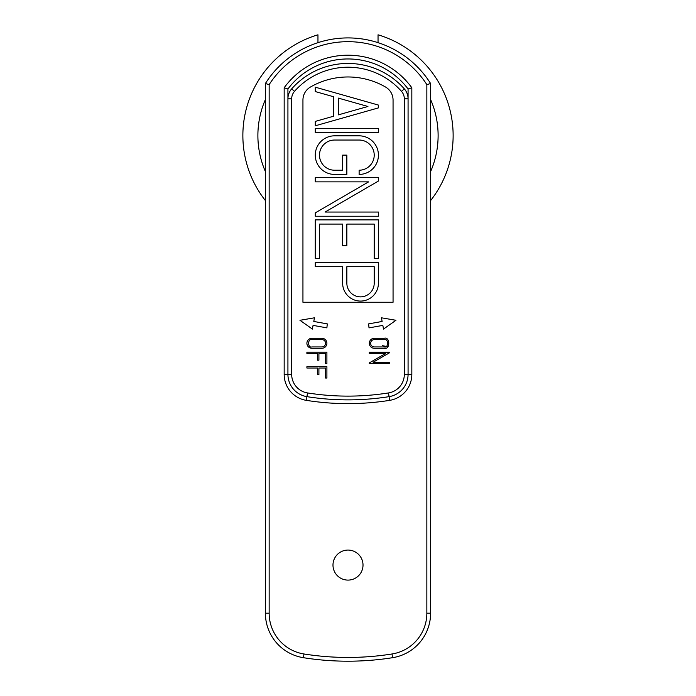 <?xml version="1.0" encoding="UTF-8"?>
<svg xmlns="http://www.w3.org/2000/svg" width="696" height="696" viewBox="0 0 696 696"><rect width="100%" height="100%" fill="white"/><g stroke="black" fill="none" stroke-linecap="round" stroke-linejoin="round"><path stroke-width="1.04" d="M348 399.878A262.827 262.827 0 0 0 389.064 396.65A22.524 22.524 0 0 0 408.074 374.396L408.074 88.992A75.09 75.09 0 0 0 287.926 88.992L287.926 374.396A22.524 22.524 0 0 0 306.936 396.65A262.827 262.827 0 0 0 348 399.878M348 58.951A75.09 75.09 0 0 0 287.926 88.992L284.168 87.757A78.848 78.848 0 0 1 411.832 87.757L411.832 374.396A26.283 26.283 0 0 1 389.656 400.357A266.577 266.577 0 0 1 306.344 400.357A26.283 26.283 0 0 1 284.168 374.396L284.168 87.757M392.587 657.694A285.351 285.351 0 0 1 303.413 657.694A45.057 45.057 0 0 1 265.394 613.193L265.394 83.52A97.623 97.623 0 0 1 430.606 83.52L430.606 613.193A45.057 45.057 0 0 1 392.587 657.694L391.996 653.988A41.299 41.299 0 0 0 426.848 613.193L426.848 84.616L430.606 83.52M348 580.099A15.016 15.016 0 0 0 363.016 565.082A15.016 15.016 0 0 0 348 550.066A15.016 15.016 0 0 0 332.984 565.082A15.016 15.016 0 0 0 348 580.099M426.848 84.616A93.864 93.864 0 0 0 269.152 84.616L265.394 83.52M408.074 88.992L411.832 87.757M387.942 346.712L382.261 345.651M382.539 397.599A262.827 262.827 0 0 1 377.441 398.225M313.792 321.456L327.277 323.884L326.894 327.868L313.07 325.389L312.4 329.077L299.95 320.29L314.453 317.802L313.792 321.456M368.628 323.884L382.121 321.456L381.452 317.802L395.954 320.29L383.505 329.077L382.835 325.389L369.019 327.868L368.628 323.884M291.676 98.815L287.926 98.815A15.016 15.016 0 0 1 291.676 88.879A75.09 75.09 0 0 1 404.324 88.879A15.016 15.016 0 0 1 408.074 98.815L404.324 98.815A11.266 11.266 0 0 0 401.505 91.367A71.34 71.34 0 0 0 294.495 91.367A11.266 11.266 0 0 0 291.676 98.815L291.676 374.396A18.775 18.775 0 0 0 307.519 392.935A259.069 259.069 0 0 0 388.481 392.935A18.775 18.775 0 0 0 404.324 374.396L404.324 98.815L404.324 374.396L411.832 374.396M385.549 87.035A75.09 75.09 0 0 0 310.451 87.035A15.016 15.016 0 0 0 302.943 100.041L302.943 302.255L393.057 302.255L393.057 100.041A15.016 15.016 0 0 0 385.549 87.035M315.279 87.183L315.279 91.559L333.454 96.709L333.454 116.258L315.279 121.4L315.279 125.785L378.424 107.889L378.424 105.079L315.279 87.183M338.36 114.866L338.36 98.101L367.932 106.479L338.36 114.866M315.279 132.719L315.279 128.508L378.424 128.508L378.424 132.719L315.279 132.719M334.576 135.824A19.297 19.297 0 0 0 315.279 155.121A19.297 19.297 0 0 0 334.576 174.426L346.852 174.426L346.852 155.121L342.641 155.121L342.641 170.215L334.576 170.215A15.086 15.086 0 0 1 319.49 155.121A15.086 15.086 0 0 1 334.576 140.035L359.127 140.035A15.086 15.086 0 0 1 374.213 155.121A15.086 15.086 0 0 1 359.127 170.215L359.127 174.426A19.297 19.297 0 0 0 378.424 155.121A19.297 19.297 0 0 0 359.127 135.824L334.576 135.824M315.279 212.872L368.619 181.865L315.279 181.865L315.279 177.654L378.424 177.654L378.424 181.038L325.084 212.045L378.424 212.045L378.424 216.247L315.279 216.247L315.279 212.872M315.279 258.468L319.49 258.468L319.49 224.086L342.641 224.086L342.641 245.662L346.852 245.662L346.852 224.086L374.213 224.086L374.213 258.468L378.424 258.468L378.424 219.875L315.279 219.875L315.279 258.468M342.641 283.185L342.641 266.69L315.279 266.69L315.279 262.479L378.424 262.479L378.424 283.185A17.887 17.887 0 0 1 360.537 301.072A17.887 17.887 0 0 1 342.641 283.185M346.852 283.185A13.676 13.676 0 0 0 360.537 296.861A13.676 13.676 0 0 0 374.213 283.185L374.213 266.69L346.852 266.69L346.852 283.185M384.305 348.278L374.3 348.278A5.003 5.003 0 0 1 369.306 343.276A5.003 5.003 0 0 1 374.3 338.273L384.305 338.273C390.238 336.499 390.238 350.053 384.305 348.278M384.305 346.939C388.655 348.244 388.655 338.308 384.305 339.613L374.3 339.613A3.663 3.663 0 0 0 370.637 343.276A3.663 3.663 0 0 0 374.3 346.939L384.305 346.939M369.306 352.228L369.306 353.559L385.48 353.559L369.306 362.894L369.306 363.556L389.308 363.556L389.308 362.225L373.126 362.225L389.308 352.889L389.308 352.228L369.306 352.228M311.904 348.278L321.9 348.278A5.003 5.003 0 0 0 326.902 343.276A5.003 5.003 0 0 0 321.9 338.273L311.904 338.273A5.003 5.003 0 0 0 306.901 343.276A5.003 5.003 0 0 0 311.904 348.278M311.904 339.613C307.554 338.308 307.554 348.244 311.904 346.939L321.9 346.939A3.663 3.663 0 0 0 325.571 343.276A3.663 3.663 0 0 0 321.9 339.613L311.904 339.613M317.567 360.18L317.567 353.516L306.901 353.516L306.901 352.176L326.902 352.176L326.902 363.512L325.571 363.512L325.571 353.516L318.907 353.516L318.907 360.18L317.567 360.18M317.567 374.7L317.567 368.027L306.901 368.027L306.901 366.696L326.902 366.696L326.902 378.032L325.571 378.032L325.571 368.027L318.907 368.027L318.907 374.7L317.567 374.7M430.606 99.537A90.115 90.115 0 0 1 430.606 171.564M378.041 42.804L378.041 34.8A105.131 105.131 0 0 1 430.606 200.579M265.394 200.579A105.131 105.131 0 0 1 317.959 34.8L317.959 42.804M265.394 171.564A90.115 90.115 0 0 1 265.394 99.537M388.481 392.935L389.656 400.357M269.152 84.616L269.152 613.193A41.299 41.299 0 0 0 304.004 653.988A281.602 281.602 0 0 0 391.996 653.988M430.606 613.193L426.848 613.193M269.152 613.193L265.394 613.193M303.413 657.694L304.004 653.988M291.676 374.396L284.168 374.396M307.519 392.935L306.344 400.357M291.676 88.879L294.495 91.367M404.324 88.879L401.505 91.367"/></g></svg>
